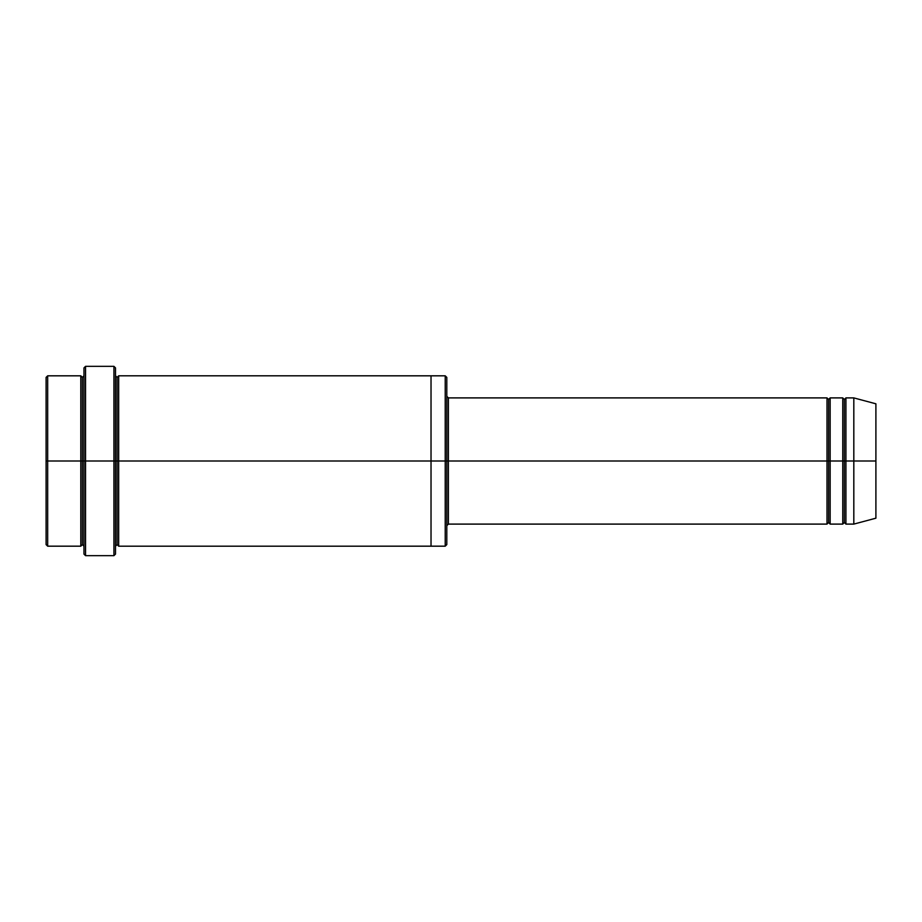 <?xml version="1.0" encoding="UTF-8"?>
<svg xmlns="http://www.w3.org/2000/svg" width="922" height="922" viewBox="0 0 922 922"><rect width="100%" height="100%" fill="white"/><g stroke="black" fill="none" stroke-linecap="round" stroke-linejoin="round"><path stroke-width="0.69" stroke-dasharray="4.61 3.46" d="M448.38 461L448.38 524.099L448.38 397.901L448.38 461L826.999 461L826.999 397.901L826.999 461L828.578 461L828.578 399.48L828.578 461L826.999 461L826.999 524.099L826.999 397.901L826.999 461L448.38 461L448.38 524.099L448.38 397.901L448.38 461L446.801 461L446.801 525.678L446.801 461L446.801 525.678L446.801 461L448.38 461M83.96 461L83.96 554.076L83.96 367.924L83.96 461L82.381 461L82.381 377.386L82.381 544.614L82.381 461L82.381 544.614L82.381 461L80.802 461L80.802 375.819L80.802 461L82.381 461L82.381 377.386L82.381 461L85.539 461L85.539 555.655L85.539 366.345L85.539 461L113.936 461L113.936 366.345L113.936 461L113.936 366.345L113.936 461L115.515 461L115.515 546.193L115.515 375.807L115.515 554.076L115.515 375.807L115.515 461L115.515 375.807L115.515 461L117.094 461L117.094 377.386L117.094 461L115.515 461L115.515 367.924L115.515 461L85.539 461L85.539 366.345L85.539 461L83.96 461L83.96 367.924L83.96 546.181M446.801 461L446.801 544.614L446.801 377.386L446.801 461L445.222 461L445.222 375.819L445.222 461L445.222 375.819L445.222 461L431.023 461L431.023 375.807L431.023 461L118.673 461L118.673 546.193L118.673 375.807L118.673 461L431.023 461L431.023 546.193L431.023 375.819L431.023 546.181L431.023 461L445.222 461L445.222 546.181L445.222 461L446.801 461L446.801 544.614L446.801 396.322M46.1 461L46.1 377.386L46.1 544.614L46.1 461L47.679 461L47.679 375.819L47.679 461L46.1 461M80.802 461L47.679 461L47.679 375.819L47.679 461L80.802 461L80.802 375.819L80.802 461M853.818 461L853.818 397.901L853.818 461L845.923 461L845.923 397.901L845.923 524.099L845.923 397.901L845.923 461L844.345 461L844.345 399.48L844.345 461L842.766 461L842.766 397.901L842.766 461L844.345 461L844.345 522.52L844.345 461L844.345 522.52L844.345 461L853.818 461L853.818 397.901L853.818 461L875.9 461L875.9 403.813L875.9 461L853.818 461L853.818 524.099L853.818 461M842.766 461L842.766 524.099L842.766 397.901L842.766 461L830.146 461L830.146 524.099L830.146 397.901L830.146 461L842.766 461L842.766 524.099L842.766 461M828.578 461L828.578 522.52L828.578 461L828.578 522.52L828.578 461L830.146 461L830.146 524.099L830.146 397.901L830.146 461L828.578 461L828.578 399.48L828.578 461M117.094 461L117.094 544.614L117.094 461L117.094 544.614L117.094 461L118.673 461L118.673 546.193L118.673 375.807L118.673 461L117.094 461L117.094 377.386L117.094 461M826.999 461L826.999 524.099L826.999 461M431.023 461L431.023 546.181L431.023 461M113.936 461L113.936 555.655L113.936 461M115.515 461L115.515 375.807M844.345 461L844.345 399.48L844.345 461M875.9 461L875.9 518.187L875.9 461M845.923 461L845.923 524.099L845.923 461M47.679 461L47.679 546.181L47.679 461M445.222 461L445.222 546.181L445.222 461M85.539 461L85.539 555.655L85.539 461"/><path stroke-width="1.38" d="M448.38 461L448.38 524.099L448.38 461L446.801 461L446.801 377.386L446.801 544.614L446.801 461L445.222 461L445.222 375.819L445.222 461L448.38 461L448.38 397.901L448.38 461L828.578 461L828.578 399.48L828.578 522.52L828.578 461L826.999 461L826.999 397.901L826.999 524.099L826.999 397.901L826.999 524.099L826.999 461L448.38 461L448.38 524.099L448.38 461M83.96 461L83.96 367.924L83.96 461L85.539 461L85.539 366.345L85.539 461L85.539 366.345L85.539 461L113.936 461L113.936 366.345L113.936 461L115.515 461L115.515 367.924L115.515 461L117.094 461L117.094 377.386L117.094 544.614L117.094 461L115.515 461L115.515 367.924L115.515 554.076L115.515 461L113.936 461L113.936 366.345L113.936 555.655L113.936 461L85.539 461L85.539 555.655L85.539 461L82.381 461L82.381 377.386L82.381 544.614L82.381 461L80.802 461L80.802 375.819L80.802 461L82.381 461L82.381 544.614L82.381 377.386L82.381 461L83.96 461L83.96 554.076L83.96 461M46.1 461L46.1 377.386L46.1 461L47.679 461L47.679 375.819L47.679 461L47.679 375.819L47.679 461L80.802 461L80.802 375.819L80.802 546.181L80.802 461L80.802 546.181L80.802 461L47.679 461L47.679 546.181L47.679 461L46.1 461L46.1 544.614L46.1 461M853.818 461L853.818 397.901L853.818 461L853.818 397.901L853.818 461L875.9 461L875.9 403.813L875.9 518.187L875.9 461L853.818 461L853.818 524.099L853.818 461L853.818 524.099L853.818 461L845.923 461L845.923 397.901L845.923 461L853.818 461M842.766 461L844.345 461L844.345 399.48L844.345 522.52L844.345 461L842.766 461L842.766 397.901L842.766 524.099L842.766 397.901L842.766 524.099L842.766 461L830.146 461L830.146 524.099L830.146 461L828.578 461L828.578 522.52L828.578 399.48L828.578 461L830.146 461L830.146 397.901L830.146 461L842.766 461M844.345 461L844.345 522.52L844.345 399.48L844.345 461L845.923 461L845.923 524.099L845.923 461L844.345 461M117.094 461L117.094 544.614L117.094 377.386L117.094 461L118.673 461L118.673 546.193L118.673 461L117.094 461M445.222 461L445.222 375.819L445.222 546.181L445.222 461L431.023 461L431.023 375.819L431.023 461L445.222 461L445.222 546.181L445.222 461M431.023 461L431.023 375.807L431.023 546.193L431.023 461L118.673 461L118.673 375.807L118.673 461L431.023 461L431.023 375.807L431.023 461M830.146 461L830.146 524.099L830.146 461M118.673 461L118.673 546.193L118.673 461M845.923 461L845.923 397.901L845.923 461M47.679 461L47.679 546.181L47.679 461M113.936 461L113.936 555.655L113.936 461M85.539 461L85.539 555.655L85.539 461M875.9 518.187L853.818 524.099L845.923 524.099L844.345 522.52L842.766 524.099L830.146 524.099L828.578 522.52L826.999 524.099L448.38 524.099L446.801 525.678M83.96 367.924L85.539 366.345L113.936 366.345L115.515 367.924M446.801 377.386L445.222 375.819L118.673 375.807L117.094 377.386L115.515 375.807M46.1 377.386L47.679 375.819L80.802 375.819L82.381 377.386L83.96 375.819M83.96 546.181L82.381 544.614L80.802 546.181L47.679 546.181L46.1 544.614M875.9 403.813L853.818 397.901L845.923 397.901L844.345 399.48L842.766 397.901L830.146 397.901L828.578 399.48L826.999 397.901L448.38 397.901L446.801 396.322M446.801 544.614L445.222 546.181L118.673 546.193L117.094 544.614L115.515 546.193M115.515 554.076L113.936 555.655L85.539 555.655L83.96 554.076"/></g></svg>
